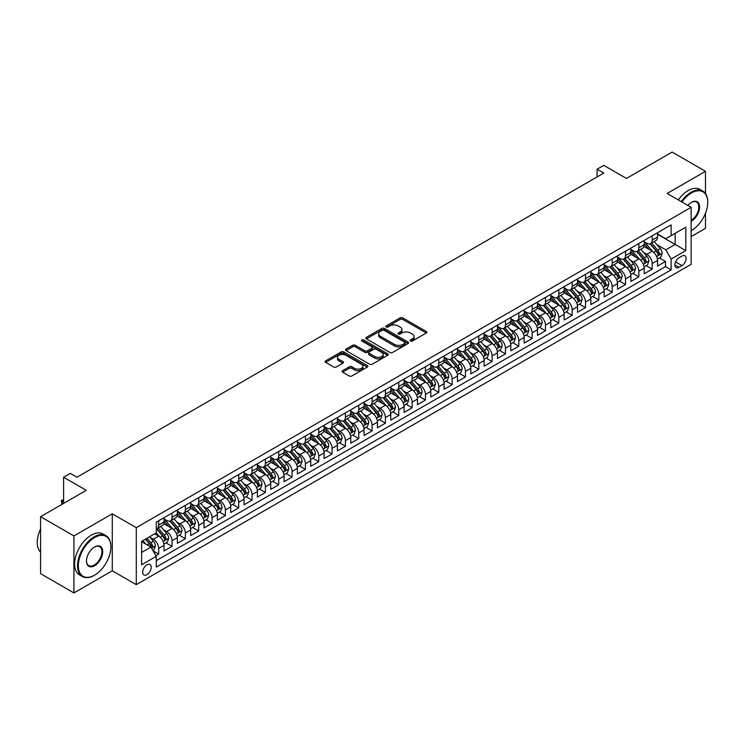 <?xml version="1.0" encoding="UTF-8"?>
<svg xmlns="http://www.w3.org/2000/svg" width="745" height="745" viewBox="0 0 745 745"><rect width="100%" height="100%" fill="white"/><g stroke="black" fill="none" stroke-linecap="round" stroke-linejoin="round"><path stroke-width="1.12" d="M410.551 341.024A1.294 0.745 0 0 0 412.385 341.024L426.298 332.996A1.853 1.071 0 0 0 426.838 332.242A1.853 1.071 0 0 0 426.298 331.488L402.728 317.882A1.853 1.071 0 0 0 400.112 317.882L386.199 325.91A1.294 0.745 0 0 0 385.817 326.44A1.294 0.745 0 0 0 386.199 326.971A1.294 0.745 0 0 0 388.033 326.971L389.831 325.928A5.923 3.418 0 0 1 398.212 325.928L400.177 327.064A5.923 3.418 0 0 1 401.909 329.476A5.923 3.418 0 0 1 400.177 331.897L398.379 332.94A1.294 0.745 0 0 0 397.998 333.471A1.294 0.745 0 0 0 398.379 333.993A1.294 0.745 0 0 0 400.205 333.993L402.011 332.959A5.923 3.418 0 0 1 410.383 332.959L412.348 334.095A5.923 3.418 0 0 1 414.09 336.507A5.923 3.418 0 0 1 412.348 338.928L410.551 339.971A1.294 0.745 0 0 0 410.169 340.493A1.294 0.745 0 0 0 410.551 341.024L410.551 339.971M146.951 574.637A6.035 3.483 120 0 0 150.9 569.32A6.035 3.483 120 0 0 149.969 564.486A6.035 3.483 120 0 0 146.951 564.784A6.035 3.483 120 0 0 143.012 570.102A6.035 3.483 120 0 0 143.934 574.944A6.035 3.483 120 0 0 146.951 574.637M342.635 370.637A1.853 1.071 0 0 0 342.095 371.392A1.853 1.071 0 0 0 342.635 372.146L349.247 375.964A1.853 1.071 0 0 0 351.863 375.964L367.313 367.043A1.853 1.071 0 0 0 367.853 366.289A1.853 1.071 0 0 0 367.313 365.534L343.752 351.929A1.853 1.071 0 0 0 341.126 351.929L325.677 360.85A1.853 1.071 0 0 0 325.137 361.604A1.853 1.071 0 0 0 325.677 362.359L333.667 366.968A1.853 1.071 0 0 0 336.284 366.968L342.896 363.15A1.853 1.071 0 0 0 343.436 362.396A1.853 1.071 0 0 0 342.896 361.642L338.938 359.36A4.954 2.859 0 0 1 337.485 357.33A4.954 2.859 0 0 1 340.54 354.695A4.954 2.859 0 0 1 345.941 355.309L361.455 364.268A4.954 2.859 0 0 1 362.908 366.289A4.954 2.859 0 0 1 359.844 368.933A4.954 2.859 0 0 1 354.452 368.309L351.863 366.819A1.853 1.071 0 0 0 349.247 366.819L342.635 370.637L342.635 372.146M705.487 193.504L705.487 171.322L672.139 152.073L626.452 178.446L603.776 165.353L597.108 169.208L603.776 173.054L76.931 477.228L70.263 473.373L63.595 477.228L63.595 503.406M73.932 535.944L73.932 592.927L112.272 570.791L112.272 513.808L73.932 535.944L40.584 516.695L86.271 490.322L63.595 477.228M112.272 513.808L136.288 527.665L691.146 207.324L691.146 264.307L136.288 584.648L136.288 527.665M705.487 171.322L667.138 193.458L691.146 207.324M389.961 352.46A1.853 1.071 0 0 0 392.578 352.46L408.027 343.538A1.853 1.071 0 0 0 408.577 342.784A1.853 1.071 0 0 0 408.027 342.029L384.467 328.424A1.853 1.071 0 0 0 381.85 328.424L366.4 337.345A1.853 1.071 0 0 0 365.851 338.1A1.853 1.071 0 0 0 366.4 338.854L389.961 352.46M362.396 341.303A1.294 0.745 0 0 1 363.718 341.489L363.718 339.953L387.67 353.782A1.853 1.071 0 0 1 388.21 354.536A1.853 1.071 0 0 1 387.67 355.291L372.221 364.212A1.853 1.071 0 0 1 369.604 364.212L346.043 350.606L352.655 346.816L352.655 345.28L346.043 349.098A1.853 1.071 0 0 0 345.494 349.852A1.853 1.071 0 0 0 346.043 350.606L346.043 349.098M352.655 346.816A1.853 1.071 0 0 1 355.272 346.816L355.272 345.28A1.853 1.071 0 0 0 352.655 345.28M355.272 345.28L364.827 350.793A1.853 1.071 0 0 0 367.443 350.793L371.829 348.26A1.853 1.071 0 0 0 372.37 347.505A1.853 1.071 0 0 0 371.829 346.751L361.884 341.005A1.294 0.745 0 0 1 361.502 340.474A1.294 0.745 0 0 1 362.303 339.785A1.294 0.745 0 0 1 363.718 339.953M73.932 592.927L40.584 573.678L40.584 516.695M691.146 236.584L705.487 228.305L705.487 213.228M155.929 555.677L158.694 554.084L153.153 550.881M150.006 537.285L153.358 539.222A7.543 4.358 60 0 1 158.694 548.46L164.03 545.377L164.03 551.002L172.03 546.383L165.958 542.872M163.351 529.583L166.694 531.52A7.543 4.358 60 0 1 172.03 540.758L177.366 537.676L177.366 543.301L185.365 538.682L179.303 535.18M176.686 521.882L180.029 523.819A7.543 4.358 60 0 1 185.365 533.057L190.701 529.974L190.701 535.599L198.71 530.98L192.638 527.479M190.022 514.18L193.374 516.117A7.543 4.358 60 0 1 198.71 525.355L204.037 522.273L204.037 527.898L212.046 523.279L205.974 519.777M203.357 506.479L206.71 508.416A7.543 4.358 60 0 1 212.046 517.654L217.382 514.581L217.382 520.196L225.381 515.577L219.309 512.076M216.702 498.778L220.045 500.714A7.543 4.358 60 0 1 225.381 509.953L230.717 506.879L230.717 512.495L238.717 507.876L232.654 504.374M230.037 491.085L233.381 493.013A7.543 4.358 60 0 1 238.717 502.251L244.053 499.178L244.053 504.793L252.061 500.174L245.99 496.673M243.373 483.384L246.725 485.312A7.543 4.358 60 0 1 252.061 494.559L257.397 491.476L257.397 497.092L265.397 492.473L259.325 488.971M256.708 475.683L260.061 477.61A7.543 4.358 60 0 1 265.397 486.857L270.733 483.775L270.733 489.4L278.732 484.771L272.661 481.27M270.053 467.981L273.396 469.909A7.543 4.358 60 0 1 278.732 479.156L284.069 476.074L284.069 481.698L292.068 477.07L286.005 473.569M283.389 460.28L286.741 462.217A7.543 4.358 60 0 1 292.068 471.455L297.404 468.372L297.404 473.997L305.413 469.378L299.341 465.867M296.724 452.578L300.077 454.515A7.543 4.358 60 0 1 305.413 463.753L310.749 460.671L310.749 466.296L318.748 461.676L312.676 458.166M310.06 444.877L313.412 446.814A7.543 4.358 60 0 1 318.748 456.052L324.084 452.969L324.084 458.594L332.084 453.975L326.021 450.464M323.404 437.175L326.748 439.112A7.543 4.358 60 0 1 332.084 448.35L337.42 445.268L337.42 450.893L345.429 446.274L339.357 442.772M336.74 429.474L340.092 431.411A7.543 4.358 60 0 1 345.429 440.649L350.755 437.566L350.755 443.191L358.764 438.572L352.692 435.071M350.076 421.772L353.428 423.709A7.543 4.358 60 0 1 358.764 432.947L364.1 429.874L364.1 435.49L372.1 430.871L366.028 427.369M363.42 414.071L366.763 416.008A7.543 4.358 60 0 1 372.1 425.246L377.436 422.173L377.436 427.788L385.435 423.169L379.373 419.668M376.756 406.379L380.099 408.307A7.543 4.358 60 0 1 385.435 417.545L390.771 414.471L390.771 420.087L398.78 415.468L392.708 411.966M390.091 398.677L393.444 400.605A7.543 4.358 60 0 1 398.78 409.852L404.107 406.77L404.107 412.385L412.115 407.766L406.044 404.265M403.427 390.976L406.779 392.904A7.543 4.358 60 0 1 412.115 402.151L417.451 399.069L417.451 404.693L425.451 400.065L419.379 396.563M416.772 383.275L420.115 385.202A7.543 4.358 60 0 1 425.451 394.45L430.787 391.367L430.787 396.992L438.786 392.364L432.724 388.862M430.107 375.573L433.45 377.51A7.543 4.358 60 0 1 438.786 386.748L444.122 383.666L444.122 389.29L452.131 384.671L446.059 381.161M443.443 367.872L446.795 369.809A7.543 4.358 60 0 1 452.131 379.047L457.467 375.964L457.467 381.589L465.467 376.97L459.395 373.459M456.778 360.17L460.131 362.107A7.543 4.358 60 0 1 465.467 371.345L470.803 368.263L470.803 373.888L478.802 369.269L472.73 365.758M470.123 352.469L473.466 354.406A7.543 4.358 60 0 1 478.802 363.644L484.138 360.561L484.138 366.186L492.138 361.567L486.075 358.066M483.458 344.767L486.811 346.704A7.543 4.358 60 0 1 492.138 355.942L497.474 352.86L497.474 358.485L505.482 353.866L499.411 350.364M496.794 337.066L500.146 339.003A7.543 4.358 60 0 1 505.482 348.241L510.819 345.159L510.819 350.783L518.818 346.164L512.746 342.663M510.129 329.365L513.482 331.301A7.543 4.358 60 0 1 518.818 340.54L524.154 337.466L524.154 343.082L532.154 338.463L526.091 334.961M523.474 321.672L526.817 323.6A7.543 4.358 60 0 1 532.154 332.838L537.49 329.765L537.49 335.38L545.489 330.761L539.427 327.26M536.81 313.971L540.162 315.899A7.543 4.358 60 0 1 545.489 325.146L550.825 322.063L550.825 327.679L558.834 323.06L552.762 319.558M550.145 306.269L553.498 308.197A7.543 4.358 60 0 1 558.834 317.445L564.17 314.362L564.17 319.978L572.169 315.358L566.098 311.857M563.49 298.568L566.833 300.496A7.543 4.358 60 0 1 572.169 309.743L577.505 306.661L577.505 312.285L585.505 307.657L579.442 304.156M576.826 290.867L580.169 292.794A7.543 4.358 60 0 1 585.505 302.042L590.841 298.959L590.841 304.584L598.85 299.965L592.778 296.454M590.161 283.165L593.514 285.102A7.543 4.358 60 0 1 598.85 294.34L604.176 291.258L604.176 296.882L612.185 292.263L606.113 288.753M603.497 275.464L606.849 277.401A7.543 4.358 60 0 1 612.185 286.639L617.521 283.556L617.521 289.181L625.521 284.562L619.449 281.051M616.841 267.762L620.185 269.699A7.543 4.358 60 0 1 625.521 278.937L630.857 275.855L630.857 281.48L638.856 276.861L632.794 273.359M630.177 260.061L633.52 261.998A7.543 4.358 60 0 1 638.856 271.236L644.192 268.153L644.192 273.778L652.201 269.159L652.201 263.534A7.543 4.358 -120 0 0 646.865 254.296L643.512 252.359M646.129 265.658L652.201 269.159M164.03 545.377A7.543 4.358 -120 0 0 158.694 536.139L154.69 533.83M177.366 537.676A7.543 4.358 -120 0 0 172.03 528.438L163.779 523.679M190.701 529.974A7.543 4.358 -120 0 0 185.365 520.736L177.124 515.978M204.037 522.273A7.543 4.358 -120 0 0 198.71 513.035L190.459 508.276M217.382 514.581A7.543 4.358 -120 0 0 212.046 505.334L203.795 500.575M230.717 506.879A7.543 4.358 -120 0 0 225.381 497.632L217.13 492.873M244.053 499.178A7.543 4.358 -120 0 0 238.717 489.931L230.475 485.172M257.397 491.476A7.543 4.358 -120 0 0 252.061 482.229L243.811 477.471M270.733 483.775A7.543 4.358 -120 0 0 265.397 474.537L257.146 469.769M284.069 476.074A7.543 4.358 -120 0 0 278.732 466.836L270.482 462.068M297.404 468.372A7.543 4.358 -120 0 0 292.068 459.134L283.826 454.366M310.749 460.671A7.543 4.358 -120 0 0 305.413 451.433L297.162 446.665M324.084 452.969A7.543 4.358 -120 0 0 318.748 443.731L310.497 438.973M337.42 445.268A7.543 4.358 -120 0 0 332.084 436.03L323.833 431.271M350.755 437.566A7.543 4.358 -120 0 0 345.429 428.328L337.178 423.57M364.1 429.874A7.543 4.358 -120 0 0 358.764 420.627L350.513 415.868M377.436 422.173A7.543 4.358 -120 0 0 372.1 412.926L363.849 408.167M390.771 414.471A7.543 4.358 -120 0 0 385.435 405.224L377.194 400.465M404.107 406.77A7.543 4.358 -120 0 0 398.78 397.523L390.529 392.764M417.451 399.069A7.543 4.358 -120 0 0 412.115 389.831L403.865 385.063M430.787 391.367A7.543 4.358 -120 0 0 425.451 382.129L417.2 377.361M444.122 383.666A7.543 4.358 -120 0 0 438.786 374.428L430.545 369.66M457.467 375.964A7.543 4.358 -120 0 0 452.131 366.726L443.88 361.958M470.803 368.263A7.543 4.358 -120 0 0 465.467 359.025L457.216 354.266M484.138 360.561A7.543 4.358 -120 0 0 478.802 351.323L470.551 346.565M497.474 352.86A7.543 4.358 -120 0 0 492.138 343.622L483.896 338.863M510.819 345.159A7.543 4.358 -120 0 0 505.482 335.921L497.232 331.162M524.154 337.466A7.543 4.358 -120 0 0 518.818 328.219L510.567 323.46M537.49 329.765A7.543 4.358 -120 0 0 532.154 320.518L523.903 315.759M550.825 322.063A7.543 4.358 -120 0 0 545.489 312.816L537.247 308.058M564.17 314.362A7.543 4.358 -120 0 0 558.834 305.124L550.583 300.356M577.505 306.661A7.543 4.358 -120 0 0 572.169 297.423L563.918 292.655M590.841 298.959A7.543 4.358 -120 0 0 585.505 289.721L577.263 284.953M604.176 291.258A7.543 4.358 -120 0 0 598.85 282.02L590.599 277.252M617.521 283.556A7.543 4.358 -120 0 0 612.185 274.318L603.934 269.56M630.857 275.855A7.543 4.358 -120 0 0 625.521 266.617L617.27 261.858M644.192 268.153A7.543 4.358 -120 0 0 638.856 258.915L630.615 254.157M681.945 256.066L679.002 257.761A5.848 3.38 120 0 0 675.184 262.911A5.848 3.38 120 0 0 676.087 267.604A5.848 3.38 120 0 0 679.002 267.306L681.945 265.62A5.848 3.38 120 0 0 685.763 260.461A5.848 3.38 120 0 0 684.869 255.777A5.848 3.38 120 0 0 681.945 256.066M141.615 552.464L150.956 547.072L156.292 556.31L156.292 567.094L671.133 269.848L671.133 259.074L665.807 249.826L656.848 244.658M156.292 556.31L141.615 564.784L141.615 541.373L156.292 532.908L156.292 522.124L671.133 224.878L671.133 235.662L685.81 227.188L685.81 250.599L671.133 259.074M164.03 518.893L166.694 520.429A7.543 4.358 60 0 0 170.465 520.802L175.801 517.719A7.543 4.358 -120 0 0 177.366 514.264L177.366 509.953M177.366 511.191L180.029 512.728A7.543 4.358 60 0 0 183.81 513.1L189.137 510.018A7.543 4.358 -120 0 0 190.701 506.572L190.701 502.251M190.701 503.49L193.374 505.026A7.543 4.358 60 0 0 197.146 505.399L202.482 502.316A7.543 4.358 -120 0 0 204.037 498.871L204.037 494.559M204.037 495.788L206.71 497.325A7.543 4.358 60 0 0 210.481 497.697L215.817 494.624A7.543 4.358 -120 0 0 217.382 491.169L217.382 486.857M217.382 488.087L220.045 489.623A7.543 4.358 60 0 0 223.817 489.996L229.153 486.923A7.543 4.358 -120 0 0 230.717 483.468L230.717 479.156M230.717 480.385L233.381 481.922A7.543 4.358 60 0 0 237.161 482.304L242.488 479.221A7.543 4.358 -120 0 0 244.053 475.766L244.053 471.455M244.053 472.684L246.725 474.22A7.543 4.358 60 0 0 250.497 474.602L255.833 471.52A7.543 4.358 -120 0 0 257.397 468.065L257.397 463.753M257.397 464.982L260.061 466.528A7.543 4.358 60 0 0 263.832 466.901L269.169 463.818A7.543 4.358 -120 0 0 270.733 460.363L270.733 456.052M270.733 457.281L273.396 458.827A7.543 4.358 60 0 0 277.168 459.199L282.504 456.117A7.543 4.358 -120 0 0 284.069 452.662L284.069 448.35M284.069 449.58L286.741 451.125A7.543 4.358 60 0 0 290.513 451.498L295.849 448.416A7.543 4.358 -120 0 0 297.404 444.961L297.404 440.649M297.404 441.878L300.077 443.424A7.543 4.358 60 0 0 303.848 443.797L309.184 440.714A7.543 4.358 -120 0 0 310.749 437.259L310.749 432.947M310.749 434.186L313.412 435.723A7.543 4.358 60 0 0 317.184 436.095L322.52 433.013A7.543 4.358 -120 0 0 324.084 429.558L324.084 425.246M324.084 426.485L326.748 428.021A7.543 4.358 60 0 0 330.519 428.394L335.855 425.311A7.543 4.358 -120 0 0 337.42 421.856L337.42 417.545M337.42 418.783L340.092 420.32A7.543 4.358 60 0 0 343.864 420.692L349.2 417.61A7.543 4.358 -120 0 0 350.755 414.164L350.755 409.843M350.755 411.082L353.428 412.618A7.543 4.358 60 0 0 357.2 412.991L362.536 409.918A7.543 4.358 -120 0 0 364.1 406.463L364.1 402.151M364.1 403.38L366.763 404.917A7.543 4.358 60 0 0 370.535 405.289L375.871 402.216A7.543 4.358 -120 0 0 377.436 398.761L377.436 394.45M377.436 395.679L380.099 397.215A7.543 4.358 60 0 0 383.871 397.597L389.207 394.515A7.543 4.358 -120 0 0 390.771 391.06L390.771 386.748M390.771 387.977L393.444 389.514A7.543 4.358 60 0 0 397.215 389.896L402.551 386.813A7.543 4.358 -120 0 0 404.107 383.358L404.107 379.047M404.107 380.276L406.779 381.822A7.543 4.358 60 0 0 410.551 382.194L415.887 379.112A7.543 4.358 -120 0 0 417.451 375.657L417.451 371.345M417.451 372.575L420.115 374.12A7.543 4.358 60 0 0 423.886 374.493L429.222 371.41A7.543 4.358 -120 0 0 430.787 367.956L430.787 363.644M430.787 364.873L433.45 366.419A7.543 4.358 60 0 0 437.231 366.791L442.558 363.709A7.543 4.358 -120 0 0 444.122 360.254L444.122 355.942M444.122 357.172L446.795 358.717A7.543 4.358 60 0 0 450.567 359.09L455.903 356.008A7.543 4.358 -120 0 0 457.467 352.553L457.467 348.241M457.467 349.479L460.131 351.016A7.543 4.358 60 0 0 463.902 351.389L469.238 348.306A7.543 4.358 -120 0 0 470.803 344.851L470.803 340.54M470.803 341.778L473.466 343.315A7.543 4.358 60 0 0 477.238 343.687L482.574 340.605A7.543 4.358 -120 0 0 484.138 337.15L484.138 332.838M484.138 334.077L486.811 335.613A7.543 4.358 60 0 0 490.582 335.986L495.919 332.903A7.543 4.358 -120 0 0 497.474 329.458L497.474 325.137M497.474 326.375L500.146 327.912A7.543 4.358 60 0 0 503.918 328.284L509.254 325.211A7.543 4.358 -120 0 0 510.819 321.756L510.819 317.445M510.819 318.674L513.482 320.21A7.543 4.358 60 0 0 517.254 320.583L522.59 317.51A7.543 4.358 -120 0 0 524.154 314.055L524.154 309.743M524.154 310.972L526.817 312.509A7.543 4.358 60 0 0 530.589 312.881L535.925 309.808A7.543 4.358 -120 0 0 537.49 306.353L537.49 302.042M537.49 303.271L540.162 304.807A7.543 4.358 60 0 0 543.934 305.189L549.27 302.107A7.543 4.358 -120 0 0 550.825 298.652L550.825 294.34M550.825 295.569L553.498 297.115A7.543 4.358 60 0 0 557.269 297.488L562.605 294.405A7.543 4.358 -120 0 0 564.17 290.95L564.17 286.639M564.17 287.868L566.833 289.414A7.543 4.358 60 0 0 570.605 289.786L575.941 286.704A7.543 4.358 -120 0 0 577.505 283.249L577.505 278.937M577.505 280.167L580.169 281.712A7.543 4.358 60 0 0 583.94 282.085L589.276 279.003A7.543 4.358 -120 0 0 590.841 275.548L590.841 271.236M590.841 272.465L593.514 274.011A7.543 4.358 60 0 0 597.285 274.383L602.621 271.301A7.543 4.358 -120 0 0 604.176 267.846L604.176 263.534M604.176 264.773L606.849 266.31A7.543 4.358 60 0 0 610.621 266.682L615.957 263.6A7.543 4.358 -120 0 0 617.521 260.145L617.521 255.833M617.521 257.072L620.185 258.608A7.543 4.358 60 0 0 623.956 258.981L629.292 255.898A7.543 4.358 -120 0 0 630.857 252.443L630.857 248.132M630.857 249.37L633.52 250.907A7.543 4.358 60 0 0 637.301 251.279L642.628 248.197A7.543 4.358 -120 0 0 644.192 244.751L644.192 240.43M156.292 560.622L665.536 266.617L665.536 261.458L657.537 266.077L657.537 260.452A7.543 4.358 -120 0 0 652.201 251.214L643.95 246.455M644.192 241.669L646.865 243.205A7.543 4.358 -120 0 0 650.636 243.578A7.543 4.358 -120 0 0 652.201 240.123L652.201 235.811M650.636 243.578L655.972 240.505A7.543 4.358 -120 0 0 657.537 237.05L657.537 232.738M158.694 520.736L158.694 525.048A7.543 4.358 60 0 1 157.13 528.503A7.543 4.358 60 0 1 156.292 528.81M157.13 528.503L162.466 525.421A7.543 4.358 -120 0 0 164.03 521.966L164.03 517.654M172.03 513.035L172.03 517.347A7.543 4.358 60 0 1 170.465 520.802M185.365 505.334L185.365 509.645A7.543 4.358 60 0 1 183.81 513.1M198.71 497.632L198.71 501.944A7.543 4.358 60 0 1 197.146 505.399M212.046 489.931L212.046 494.242A7.543 4.358 60 0 1 210.481 497.697M225.381 482.229L225.381 486.55A7.543 4.358 60 0 1 223.817 489.996M238.717 474.537L238.717 478.849A7.543 4.358 60 0 1 237.161 482.304M252.061 466.836L252.061 471.147A7.543 4.358 60 0 1 250.497 474.602M265.397 459.134L265.397 463.446A7.543 4.358 60 0 1 263.832 466.901M278.732 451.433L278.732 455.744A7.543 4.358 60 0 1 277.168 459.199M292.068 443.731L292.068 448.043A7.543 4.358 60 0 1 290.513 451.498M305.413 436.03L305.413 440.342A7.543 4.358 60 0 1 303.848 443.797M318.748 428.328L318.748 432.64A7.543 4.358 60 0 1 317.184 436.095M332.084 420.627L332.084 424.939A7.543 4.358 60 0 1 330.519 428.394M345.429 412.926L345.429 417.237A7.543 4.358 60 0 1 343.864 420.692M358.764 405.224L358.764 409.536A7.543 4.358 60 0 1 357.2 412.991M372.1 397.523L372.1 401.844A7.543 4.358 60 0 1 370.535 405.289M385.435 389.831L385.435 394.142A7.543 4.358 60 0 1 383.871 397.597M398.78 382.129L398.78 386.441A7.543 4.358 60 0 1 397.215 389.896M412.115 374.428L412.115 378.739A7.543 4.358 60 0 1 410.551 382.194M425.451 366.726L425.451 371.038A7.543 4.358 60 0 1 423.886 374.493M438.786 359.025L438.786 363.337A7.543 4.358 60 0 1 437.231 366.791M452.131 351.323L452.131 355.635A7.543 4.358 60 0 1 450.567 359.09M465.467 343.622L465.467 347.934A7.543 4.358 60 0 1 463.902 351.389M478.802 335.921L478.802 340.232A7.543 4.358 60 0 1 477.238 343.687M492.138 328.219L492.138 332.531A7.543 4.358 60 0 1 490.582 335.986M505.482 320.518L505.482 324.829A7.543 4.358 60 0 1 503.918 328.284M518.818 312.816L518.818 317.128A7.543 4.358 60 0 1 517.254 320.583M532.154 305.115L532.154 309.436A7.543 4.358 60 0 1 530.589 312.881M545.489 297.423L545.489 301.734A7.543 4.358 60 0 1 543.934 305.189M558.834 289.721L558.834 294.033A7.543 4.358 60 0 1 557.269 297.488M572.169 282.02L572.169 286.331A7.543 4.358 60 0 1 570.605 289.786M585.505 274.318L585.505 278.63A7.543 4.358 60 0 1 583.94 282.085M598.85 266.617L598.85 270.929A7.543 4.358 60 0 1 597.285 274.383M612.185 258.915L612.185 263.227A7.543 4.358 60 0 1 610.621 266.682M625.521 251.214L625.521 255.526A7.543 4.358 60 0 1 623.956 258.981M638.856 243.513L638.856 247.824A7.543 4.358 60 0 1 637.301 251.279M638.856 271.236L638.856 276.861M625.521 278.937L625.521 284.562M612.185 286.639L612.185 292.263M598.85 294.34L598.85 299.965M585.505 302.042L585.505 307.657M572.169 309.743L572.169 315.358M558.834 317.445L558.834 323.06M545.489 325.146L545.489 330.761M532.154 332.838L532.154 338.463M518.818 340.54L518.818 346.164M505.482 348.241L505.482 353.866M492.138 355.942L492.138 361.567M478.802 363.644L478.802 369.269M465.467 371.345L465.467 376.97M452.131 379.047L452.131 384.671M438.786 386.748L438.786 392.364M425.451 394.45L425.451 400.065M412.115 402.151L412.115 407.766M398.78 409.852L398.78 415.468M385.435 417.545L385.435 423.169M372.1 425.246L372.1 430.871M358.764 432.947L358.764 438.572M345.429 440.649L345.429 446.274M332.084 448.35L332.084 453.975M318.748 456.052L318.748 461.676M305.413 463.753L305.413 469.378M292.068 471.455L292.068 477.07M278.732 479.156L278.732 484.771M265.397 486.857L265.397 492.473M252.061 494.559L252.061 500.174M238.717 502.251L238.717 507.876M225.381 509.953L225.381 515.577M212.046 517.654L212.046 523.279M198.71 525.355L198.71 530.98M185.365 533.057L185.365 538.682M172.03 540.758L172.03 546.383M158.694 548.46L158.694 554.084M150.956 547.072L141.615 541.68M665.807 249.826L675.138 244.435L675.138 233.353L685.81 227.188M657.537 234.275L685.81 250.599M657.537 233.967L665.807 238.745L671.133 235.662M112.272 570.791L136.288 584.648M597.108 169.208L597.108 176.9M659.465 257.956L665.536 261.458M665.536 266.617L671.133 269.848M411.072 341.21L412.348 340.465A5.923 3.418 0 0 0 414.09 338.053L414.09 336.507M401.909 329.476L401.909 331.022A5.923 3.418 0 0 1 400.177 333.443L398.892 334.179M426.298 331.488L426.298 332.996L402.728 319.419A1.853 1.071 0 0 0 400.112 319.419L386.72 327.148M408.027 342.029L408.027 343.538L384.467 329.961A1.853 1.071 0 0 0 381.85 329.961L366.419 338.863M404.758 343.315A1.294 0.745 0 0 0 405.14 342.784A1.294 0.745 0 0 0 404.758 342.253L384.075 330.314A1.294 0.745 0 0 0 382.241 330.314L380.341 331.404A5.923 3.418 0 0 0 378.609 333.825A5.923 3.418 0 0 0 380.341 336.246L394.478 344.413A5.923 3.418 0 0 0 402.859 344.413L404.758 343.315L404.758 344.851A1.294 0.745 0 0 0 405.14 344.32L405.14 342.784M378.609 333.825L378.609 335.371A5.923 3.418 0 0 0 380.341 337.783L380.341 336.246M404.758 344.851L402.859 345.95A5.923 3.418 0 0 1 394.478 345.95L380.341 337.783M355.272 346.816L364.827 352.338A1.853 1.071 0 0 0 367.443 352.338L371.829 349.805A1.853 1.071 0 0 0 372.37 349.051L372.37 347.505M363.718 341.489L387.651 355.309M374.744 356.52A4.954 2.859 0 0 0 380.146 357.144A4.954 2.859 0 0 0 383.2 354.499A4.954 2.859 0 0 0 381.747 352.478L376.281 349.321A1.853 1.071 0 0 0 373.664 349.321L369.278 351.854A1.853 1.071 0 0 0 368.738 352.608A1.853 1.071 0 0 0 369.278 353.363L374.744 356.52L374.744 358.066A4.954 2.859 0 0 0 380.146 358.68A4.954 2.859 0 0 0 383.2 356.036L383.2 354.499M368.738 352.608L368.738 354.154A1.853 1.071 0 0 0 369.278 354.909L369.278 353.363M374.744 358.066L369.278 354.909M362.908 366.289L362.908 367.834A4.954 2.859 0 0 1 359.844 370.47A4.954 2.859 0 0 1 354.452 369.855L351.863 368.356A1.853 1.071 0 0 0 349.247 368.356L342.663 372.165M337.485 357.33L337.485 358.876A4.954 2.859 0 0 0 338.938 360.897L338.938 359.36M342.877 363.169L338.938 360.897M367.285 367.062L343.752 353.475A1.853 1.071 0 0 0 341.126 353.475L325.705 362.377M657.416 259.139L660.871 257.146L662.203 253.291A5.001 2.887 -120 0 0 660.256 248.597L654.157 241.548M652.937 251.708L645.71 243.336A14.434 8.335 -120 0 0 644.192 241.753M648.979 249.351L644.928 244.677A11.976 6.919 -120 0 0 644.192 243.866M649.957 243.848L656.121 250.99A5.001 2.887 60 0 1 657.9 254.436C658.654 255.433 659.185 255.125 659.502 253.505A5.001 2.887 -120 0 0 657.723 250.069L651.624 243.01M650.32 243.736L656.941 251.4A2.542 1.471 60 0 1 657.584 252.397L659.502 253.505M657.9 254.436L658.263 255.023M691.146 230.736L691.146 230.736A23.011 13.289 120 0 0 691.481 230.54L691.481 230.54A23.011 13.289 120 0 0 707.75 202.351A23.011 13.289 120 0 0 691.481 192.964A23.011 13.289 120 0 0 681.954 202.016M681.265 201.616A23.579 13.615 -60 0 1 691.081 192.266A23.579 13.615 -60 0 1 702.87 191.102A23.579 13.615 -60 0 1 707.75 201.895A23.579 13.615 -60 0 1 707.75 202.128M687.859 205.424A11.51 6.64 -60 0 1 691.481 202.351A11.51 6.64 -60 0 1 699.611 207.054A11.51 6.64 -60 0 1 691.481 221.144A11.51 6.64 -60 0 1 691.146 221.33M678.332 199.921A23.579 13.615 -60 0 1 688.147 190.571A23.579 13.615 -60 0 1 699.937 189.407L702.87 191.102M691.146 220.408A10.942 6.314 120 0 0 698.242 210.77A10.942 6.314 120 0 0 696.547 202.044A10.942 6.314 120 0 0 691.276 202.472M94.205 575.373L94.606 575.14A23.011 13.289 120 0 0 110.875 546.96A23.011 13.289 120 0 0 94.606 537.564A23.011 13.289 120 0 0 78.327 565.744A23.011 13.289 120 0 0 94.606 575.14L94.205 575.373A23.579 13.615 -60 0 1 82.416 576.537A23.579 13.615 -60 0 1 78.802 557.651A23.579 13.615 -60 0 1 94.205 536.866A23.579 13.615 -60 0 1 105.995 535.702A23.579 13.615 -60 0 1 110.875 546.495A23.579 13.615 -60 0 1 110.875 546.728M94.606 565.744A11.51 6.64 -60 0 1 86.467 561.05A11.51 6.64 -60 0 1 94.606 546.96L94.606 546.96A11.51 6.64 -60 0 1 102.736 551.654A11.51 6.64 -60 0 1 94.606 565.744M86.467 560.817A10.942 6.314 120 0 0 88.73 565.595A10.942 6.314 120 0 0 94.205 565.055A10.942 6.314 120 0 0 101.348 555.416A10.942 6.314 120 0 0 99.672 546.644A10.942 6.314 120 0 0 94.401 547.081M82.416 576.537L79.482 574.842A23.579 13.615 -60 0 1 75.869 555.956A23.579 13.615 -60 0 1 91.272 535.171A23.579 13.615 -60 0 1 103.061 534.007L105.995 535.702M40.584 552.12A23.579 13.615 -60 0 1 40.584 529.015M644.08 266.831L647.526 264.847L648.858 260.992A5.001 2.887 -120 0 0 646.911 256.299L640.821 249.249M639.601 259.4L632.375 251.037A14.434 8.335 -120 0 0 630.857 249.454M635.634 257.053L631.592 252.378A11.976 6.919 -120 0 0 630.857 251.568M636.621 251.549L642.777 258.692A5.001 2.887 60 0 1 644.565 262.128C645.319 263.134 645.85 262.827 646.166 261.206A5.001 2.887 -120 0 0 644.378 257.761L638.288 250.711M636.975 251.438L643.606 259.102A2.542 1.471 60 0 1 644.248 260.098L646.166 261.206M644.565 262.128L644.928 262.724M630.745 274.533L634.191 272.549L635.522 268.694A5.001 2.887 -120 0 0 633.576 264L627.486 256.951M626.266 267.101L619.039 258.738A14.434 8.335 -120 0 0 617.521 257.146M622.298 264.754L618.257 260.079A11.976 6.919 -120 0 0 617.521 259.269M623.276 259.251L629.441 266.393A5.001 2.887 60 0 1 631.229 269.83C631.974 270.835 632.514 270.528 632.822 268.908A5.001 2.887 -120 0 0 631.043 265.462L624.953 258.413M623.639 259.139L630.261 266.803A2.542 1.471 60 0 1 630.903 267.8L632.822 268.908M631.229 269.83L631.592 270.426M617.409 282.234L620.855 280.25L622.187 276.395A5.001 2.887 -120 0 0 620.24 271.702L614.15 264.643M612.921 274.803L605.694 266.44A14.434 8.335 -120 0 0 604.176 264.847M608.963 272.456L604.921 267.781A11.976 6.919 -120 0 0 604.176 266.971M609.941 266.952L616.106 274.086A5.001 2.887 60 0 1 617.884 277.531C618.639 278.537 619.169 278.23 619.486 276.609A5.001 2.887 -120 0 0 617.707 273.164L611.608 266.114M610.304 266.84L616.925 274.505A2.542 1.471 60 0 1 617.568 275.501L619.486 276.609M617.884 277.531L618.248 278.127M604.065 289.935L607.52 287.952L608.851 284.096A5.001 2.887 -120 0 0 606.905 279.403L600.805 272.344M599.585 282.504L592.359 274.141A14.434 8.335 -120 0 0 590.841 272.549M595.628 280.157L591.577 275.473A11.976 6.919 -120 0 0 590.841 274.672M596.605 274.654L602.77 281.787A5.001 2.887 60 0 1 604.549 285.233C605.303 286.238 605.834 285.931 606.151 284.311A5.001 2.887 -120 0 0 604.372 280.865L598.272 273.815M596.968 274.542L603.59 282.206A2.542 1.471 60 0 1 604.232 283.202L606.151 284.311M604.549 285.233L604.912 285.829M590.729 297.637L594.175 295.644L595.506 291.798A5.001 2.887 -120 0 0 593.56 287.104L587.47 280.046M586.25 290.205L579.023 281.843A14.434 8.335 -120 0 0 577.505 280.25M582.283 287.859L578.241 283.174A11.976 6.919 -120 0 0 577.505 282.374M583.261 282.355L589.425 289.488A5.001 2.887 60 0 1 591.213 292.934C591.958 293.94 592.499 293.632 592.815 292.012A5.001 2.887 -120 0 0 591.027 288.566L584.937 281.508M583.624 282.234L590.254 289.907A2.542 1.471 60 0 1 590.897 290.904L592.815 292.012M591.213 292.934L591.577 293.53M577.394 305.338L580.839 303.345L582.171 299.499A5.001 2.887 -120 0 0 580.225 294.806L574.134 287.747M572.914 297.907L565.688 289.535A14.434 8.335 -120 0 0 564.17 287.952M568.947 295.56L564.906 290.876A11.976 6.919 -120 0 0 564.17 290.075M569.925 290.056L576.09 297.19A5.001 2.887 60 0 1 577.878 300.635C578.623 301.641 579.154 301.334 579.47 299.714A5.001 2.887 -120 0 0 577.692 296.268L571.601 289.209M570.288 289.935L576.909 297.609A2.542 1.471 60 0 1 577.552 298.605L579.47 299.714M577.878 300.635L578.241 301.231M564.058 313.04L567.504 311.047L568.835 307.201A5.001 2.887 -120 0 0 566.889 302.507L560.789 295.448M559.57 305.608L552.343 297.236A14.434 8.335 -120 0 0 550.825 295.653M555.612 303.262L551.57 298.577A11.976 6.919 -120 0 0 550.825 297.776M556.589 297.758L562.754 304.891A5.001 2.887 60 0 1 564.533 308.337C565.287 309.343 565.818 309.035 566.135 307.415A5.001 2.887 -120 0 0 564.356 303.969L558.256 296.91M556.953 297.637L563.574 305.31A2.542 1.471 60 0 1 564.216 306.307L566.135 307.415M564.533 308.337L564.896 308.933M550.713 320.741L554.159 318.748L555.5 314.902A5.001 2.887 -120 0 0 553.554 310.209L547.454 303.15M546.234 313.31L539.007 304.938A14.434 8.335 -120 0 0 537.49 303.355M542.267 310.963L538.225 306.279A11.976 6.919 -120 0 0 537.49 305.478M543.254 305.459L549.419 312.593A5.001 2.887 60 0 1 551.198 316.038C551.952 317.044 552.483 316.737 552.799 315.116A5.001 2.887 -120 0 0 551.011 311.671L544.921 304.612M543.617 305.338L550.238 313.012A2.542 1.471 60 0 1 550.881 314.008L552.799 315.116M551.198 316.038L551.561 316.625M537.378 328.443L540.823 326.45L542.155 322.604A5.001 2.887 -120 0 0 540.209 317.91L534.118 310.851M532.899 321.011L525.672 312.639A14.434 8.335 -120 0 0 524.154 311.056M528.931 318.664L524.89 313.98A11.976 6.919 -120 0 0 524.154 313.179M529.909 313.161L536.074 320.294A5.001 2.887 60 0 1 537.862 323.74C538.607 324.746 539.147 324.438 539.464 322.808A5.001 2.887 -120 0 0 537.676 319.372L531.585 312.313M530.272 313.04L536.903 320.713A2.542 1.471 60 0 1 537.536 321.7L539.464 322.808M537.862 323.74L538.225 324.326M524.042 336.144L527.488 334.151L528.82 330.305A5.001 2.887 -120 0 0 526.873 325.612L520.783 318.553M519.563 328.713L512.327 320.341A14.434 8.335 -120 0 0 510.819 318.758M515.596 326.357L511.554 321.682A11.976 6.919 -120 0 0 510.819 320.881M516.574 320.862L522.739 327.996A5.001 2.887 60 0 1 524.517 331.441C525.272 332.447 525.802 332.13 526.119 330.51A5.001 2.887 -120 0 0 524.34 327.074L518.25 320.015M516.937 320.741L523.558 328.405A2.542 1.471 60 0 1 524.201 329.402L526.119 330.51M524.517 331.441L524.88 332.028M510.707 343.845L514.152 341.853L515.484 337.997A5.001 2.887 -120 0 0 513.538 333.304L507.438 326.254M506.218 336.414L498.992 328.042A14.434 8.335 -120 0 0 497.474 326.459M502.26 334.058L498.219 329.383A11.976 6.919 -120 0 0 497.474 328.573M503.238 328.554L509.403 335.697A5.001 2.887 60 0 1 511.182 339.143C511.936 340.139 512.467 339.832 512.784 338.211A5.001 2.887 -120 0 0 511.005 334.775L504.905 327.716M503.601 328.443L510.223 336.107A2.542 1.471 60 0 1 510.865 337.103L512.784 338.211M511.182 339.143L511.545 339.729M497.362 351.547L500.808 349.554L502.149 345.699A5.001 2.887 -120 0 0 500.202 341.005L494.103 333.956M492.883 344.106L485.656 335.744A14.434 8.335 -120 0 0 484.138 334.16M488.916 341.759L484.874 337.085A11.976 6.919 -120 0 0 484.138 336.274M489.903 336.256L496.068 343.398A5.001 2.887 60 0 1 497.846 346.835C498.601 347.84 499.131 347.533 499.448 345.913A5.001 2.887 -120 0 0 497.66 342.467L491.57 335.418M490.266 336.144L496.887 343.808A2.542 1.471 60 0 1 497.53 344.805L499.448 345.913M497.846 346.835L498.209 347.431M484.026 359.239L487.472 357.255L488.804 353.4A5.001 2.887 -120 0 0 486.857 348.707L480.767 341.657M479.547 351.808L472.321 343.445A14.434 8.335 -120 0 0 470.803 341.853M475.58 349.461L471.538 344.786A11.976 6.919 -120 0 0 470.803 343.976M476.558 343.957L482.723 351.1A5.001 2.887 60 0 1 484.511 354.536C485.256 355.542 485.796 355.235 486.113 353.614A5.001 2.887 -120 0 0 484.325 350.169L478.234 343.119M476.921 343.845L483.552 351.51A2.542 1.471 60 0 1 484.185 352.506L486.113 353.614M484.511 354.536L484.874 355.132M470.691 366.94L474.137 364.957L475.468 361.101A5.001 2.887 -120 0 0 473.522 356.408L467.432 349.358M466.202 359.509L458.976 351.146A14.434 8.335 -120 0 0 457.467 349.554M462.245 357.162L458.203 352.487A11.976 6.919 -120 0 0 457.467 351.677M463.222 351.659L469.387 358.801A5.001 2.887 60 0 1 471.166 362.238C471.92 363.243 472.451 362.936 472.768 361.316A5.001 2.887 -120 0 0 470.989 357.87L464.889 350.821M463.586 351.547L470.207 359.211A2.542 1.471 60 0 1 470.849 360.208L472.768 361.316M471.166 362.238L471.529 362.834M457.346 374.642L460.801 372.658L462.133 368.803A5.001 2.887 -120 0 0 460.187 364.109L454.087 357.051M452.867 367.211L445.64 358.848A14.434 8.335 -120 0 0 444.122 357.255M448.909 364.864L444.867 360.18A11.976 6.919 -120 0 0 444.122 359.379M449.887 359.36L456.052 366.493A5.001 2.887 60 0 1 457.83 369.939C458.585 370.945 459.116 370.637 459.432 369.017A5.001 2.887 -120 0 0 457.654 365.572L451.554 358.522M450.25 359.248L456.871 366.913A2.542 1.471 60 0 1 457.514 367.909L459.432 369.017M457.83 369.939L458.194 370.535M444.011 382.343L447.456 380.35L448.788 376.504A5.001 2.887 -120 0 0 446.842 371.811L440.751 364.752M439.531 374.912L432.305 366.549A14.434 8.335 -120 0 0 430.787 364.957M435.564 372.565L431.523 367.881A11.976 6.919 -120 0 0 430.787 367.08M436.551 367.062L442.707 374.195A5.001 2.887 60 0 1 444.495 377.64C445.249 378.646 445.78 378.339 446.097 376.719A5.001 2.887 -120 0 0 444.309 373.273L438.218 366.214M436.905 366.94L443.536 374.614A2.542 1.471 60 0 1 444.178 375.61L446.097 376.719M444.495 377.64L444.858 378.237M430.675 390.045L434.121 388.052L435.453 384.206A5.001 2.887 -120 0 0 433.506 379.512L427.416 372.453M426.196 382.613L418.969 374.241A14.434 8.335 -120 0 0 417.451 372.658M422.229 380.267L418.187 375.582A11.976 6.919 -120 0 0 417.451 374.782M423.207 374.763L429.371 381.896A5.001 2.887 60 0 1 431.159 385.342C431.904 386.348 432.445 386.04 432.752 384.42A5.001 2.887 -120 0 0 430.973 380.974L424.883 373.916M423.57 374.642L430.191 382.315A2.542 1.471 60 0 1 430.834 383.312L432.752 384.42M431.159 385.342L431.523 385.938M417.34 397.746L420.785 395.753L422.117 391.907A5.001 2.887 -120 0 0 420.171 387.214L414.08 380.155M412.851 390.315L405.625 381.943A14.434 8.335 -120 0 0 404.107 380.36M408.893 387.968L404.852 383.284A11.976 6.919 -120 0 0 404.107 382.483M409.871 382.464L416.036 389.598A5.001 2.887 60 0 1 417.815 393.043C418.569 394.049 419.1 393.742 419.416 392.121A5.001 2.887 -120 0 0 417.638 388.676L411.538 381.617M410.234 382.343L416.855 390.017A2.542 1.471 60 0 1 417.498 391.013L419.416 392.121M417.815 393.043L418.178 393.639M403.995 405.448L407.45 403.455L408.781 399.609A5.001 2.887 -120 0 0 406.835 394.915L400.736 387.856M399.516 398.016L392.289 389.644A14.434 8.335 -120 0 0 390.771 388.061M395.558 395.67L391.507 390.985A11.976 6.919 -120 0 0 390.771 390.184M396.536 390.166L402.7 397.299A5.001 2.887 60 0 1 404.479 400.745C405.233 401.751 405.764 401.443 406.081 399.823A5.001 2.887 -120 0 0 404.302 396.377L398.203 389.318M396.899 390.045L403.52 397.718A2.542 1.471 60 0 1 404.163 398.715L406.081 399.823M404.479 400.745L404.842 401.332M390.659 413.149L394.105 411.156L395.437 407.31A5.001 2.887 -120 0 0 393.49 402.617L387.4 395.558M386.18 405.718L378.954 397.346A14.434 8.335 -120 0 0 377.436 395.763M382.213 403.371L378.171 398.687A11.976 6.919 -120 0 0 377.436 397.886M383.2 397.867L389.356 405.001A5.001 2.887 60 0 1 391.144 408.446C391.889 409.452 392.429 409.145 392.745 407.524A5.001 2.887 -120 0 0 390.957 404.079L384.867 397.02M383.554 397.746L390.184 405.42A2.542 1.471 60 0 1 390.827 406.416L392.745 407.524M391.144 408.446L391.507 409.033M377.324 420.851L380.769 418.858L382.101 415.012A5.001 2.887 -120 0 0 380.155 410.318L374.065 403.259M372.845 413.419L365.618 405.047A14.434 8.335 -120 0 0 364.1 403.464M368.877 411.072L364.836 406.388A11.976 6.919 -120 0 0 364.1 405.587M369.855 405.569L376.02 412.702A5.001 2.887 60 0 1 377.808 416.148C378.553 417.153 379.084 416.846 379.401 415.216A5.001 2.887 -120 0 0 377.622 411.78L371.531 404.721M370.218 405.448L376.84 413.112A2.542 1.471 60 0 1 377.482 414.108L379.401 415.216M377.808 416.148L378.171 416.734M363.988 428.552L367.434 426.559L368.766 422.704A5.001 2.887 -120 0 0 366.819 418.01L360.72 410.961M359.5 421.121L352.273 412.749A14.434 8.335 -120 0 0 350.755 411.166M355.542 418.764L351.5 414.09A11.976 6.919 -120 0 0 350.755 413.279M356.52 413.261L362.685 420.404A5.001 2.887 60 0 1 364.463 423.849C365.218 424.846 365.748 424.538 366.065 422.918A5.001 2.887 -120 0 0 364.286 419.482L358.187 412.423M356.883 413.149L363.504 420.813A2.542 1.471 60 0 1 364.147 421.81L366.065 422.918M364.463 423.849L364.827 424.436M350.644 436.253L354.089 434.26L355.43 430.405A5.001 2.887 -120 0 0 353.484 425.712L347.384 418.662M346.164 428.813L338.938 420.45A14.434 8.335 -120 0 0 337.42 418.867M342.197 426.466L338.156 421.791A11.976 6.919 -120 0 0 337.42 420.981M343.184 420.962L349.349 428.105A5.001 2.887 60 0 1 351.128 431.541C351.882 432.547 352.413 432.24 352.73 430.619A5.001 2.887 -120 0 0 350.942 427.174L344.851 420.124M343.547 420.851L350.169 428.515A2.542 1.471 60 0 1 350.811 429.511L352.73 430.619M351.128 431.541L351.491 432.137M337.308 443.946L340.754 441.962L342.085 438.107A5.001 2.887 -120 0 0 340.139 433.413L334.049 426.363M332.829 436.514L325.602 428.151A14.434 8.335 -120 0 0 324.084 426.568M328.862 434.167L324.82 429.493A11.976 6.919 -120 0 0 324.084 428.682M329.839 428.664L336.004 435.806A5.001 2.887 60 0 1 337.792 439.243C338.537 440.248 339.077 439.941 339.394 438.321A5.001 2.887 -120 0 0 337.606 434.875L331.516 427.826M330.203 428.552L336.833 436.216A2.542 1.471 60 0 1 337.476 437.213L339.394 438.321M337.792 439.243L338.156 439.839M323.973 451.647L327.418 449.663L328.75 445.808A5.001 2.887 -120 0 0 326.804 441.115L320.713 434.065M319.493 444.216L312.257 435.853A14.434 8.335 -120 0 0 310.749 434.26M315.526 441.869L311.485 437.194A11.976 6.919 -120 0 0 310.749 436.384M316.504 436.365L322.669 443.508A5.001 2.887 60 0 1 324.447 446.944C325.202 447.95 325.733 447.643 326.049 446.022A5.001 2.887 -120 0 0 324.271 442.577L318.18 435.527M316.867 436.253L323.488 443.918A2.542 1.471 60 0 1 324.131 444.914L326.049 446.022M324.447 446.944L324.82 447.54M310.637 459.348L314.083 457.365L315.414 453.509A5.001 2.887 -120 0 0 313.468 448.816L307.368 441.757M306.148 451.917L298.922 443.554A14.434 8.335 -120 0 0 297.404 441.962M302.191 449.57L298.149 444.886A11.976 6.919 -120 0 0 297.404 444.085M303.168 444.067L309.333 451.2A5.001 2.887 60 0 1 311.112 454.646C311.866 455.651 312.397 455.344 312.714 453.724A5.001 2.887 -120 0 0 310.935 450.278L304.835 443.228M303.532 443.955L310.153 451.619A2.542 1.471 60 0 1 310.795 452.615L312.714 453.724M311.112 454.646L311.475 455.242M297.292 467.05L300.738 465.057L302.079 461.211A5.001 2.887 -120 0 0 300.133 456.517L294.033 449.459M292.813 459.618L285.586 451.256A14.434 8.335 -120 0 0 284.069 449.663M288.846 457.272L284.804 452.588A11.976 6.919 -120 0 0 284.069 451.787M289.833 451.768L295.998 458.901A5.001 2.887 60 0 1 297.776 462.347C298.531 463.353 299.062 463.045 299.378 461.425A5.001 2.887 -120 0 0 297.59 457.979L291.5 450.921M290.196 451.647L296.817 459.32A2.542 1.471 60 0 1 297.46 460.317L299.378 461.425M297.776 462.347L298.14 462.943M283.957 474.751L287.402 472.758L288.734 468.912A5.001 2.887 -120 0 0 286.788 464.219L280.697 457.16M279.477 467.32L272.251 458.948A14.434 8.335 -120 0 0 270.733 457.365M275.51 464.973L271.469 460.289A11.976 6.919 -120 0 0 270.733 459.488M276.488 459.469L282.653 466.603A5.001 2.887 60 0 1 284.441 470.048C285.186 471.054 285.726 470.747 286.043 469.127A5.001 2.887 -120 0 0 284.255 465.681L278.164 458.622M276.851 459.348L283.482 467.022A2.542 1.471 60 0 1 284.115 468.018L286.043 469.127M284.441 470.048L284.804 470.644M270.621 482.453L274.067 480.46L275.399 476.614A5.001 2.887 -120 0 0 273.452 471.92L267.362 464.861M266.142 475.021L258.906 466.649A14.434 8.335 -120 0 0 257.397 465.066M262.175 472.675L258.133 467.99A11.976 6.919 -120 0 0 257.397 467.19M263.153 467.171L269.317 474.304A5.001 2.887 60 0 1 271.096 477.75C271.851 478.756 272.381 478.448 272.698 476.828A5.001 2.887 -120 0 0 270.919 473.382L264.82 466.323M263.516 467.05L270.137 474.723A2.542 1.471 60 0 1 270.78 475.72L272.698 476.828M271.096 477.75L271.459 478.346M257.286 490.154L260.731 488.161L262.063 484.315A5.001 2.887 -120 0 0 260.117 479.622L254.017 472.563M252.797 482.723L245.571 474.351A14.434 8.335 -120 0 0 244.053 472.768M248.839 480.376L244.798 475.692A11.976 6.919 -120 0 0 244.053 474.891M249.817 474.872L255.982 482.006A5.001 2.887 60 0 1 257.761 485.451C258.515 486.457 259.046 486.15 259.362 484.529A5.001 2.887 -120 0 0 257.584 481.084L251.484 474.025M250.18 474.751L256.801 482.425A2.542 1.471 60 0 1 257.444 483.421L259.362 484.529M257.761 485.451L258.124 486.038M243.941 497.856L247.387 495.863L248.728 492.017A5.001 2.887 -120 0 0 246.772 487.323L240.682 480.264M239.462 490.424L232.235 482.052A14.434 8.335 -120 0 0 230.717 480.469M235.494 488.077L231.453 483.393A11.976 6.919 -120 0 0 230.717 482.592M236.482 482.574L242.637 489.707A5.001 2.887 60 0 1 244.425 493.153C245.179 494.159 245.71 493.851 246.027 492.231A5.001 2.887 -120 0 0 244.239 488.785L238.149 481.726M236.845 482.453L243.466 490.126A2.542 1.471 60 0 1 244.109 491.123L246.027 492.231M244.425 493.153L244.788 493.739M230.605 505.557L234.051 503.564L235.383 499.718A5.001 2.887 -120 0 0 233.436 495.025L227.346 487.966M226.126 498.126L218.9 489.754A14.434 8.335 -120 0 0 217.382 488.171M222.159 495.779L218.117 491.095A11.976 6.919 -120 0 0 217.382 490.294M223.137 490.275L229.302 497.409A5.001 2.887 60 0 1 231.09 500.854C231.835 501.86 232.375 501.553 232.682 499.923A5.001 2.887 -120 0 0 230.903 496.487L224.813 489.428M223.5 490.154L230.121 497.818A2.542 1.471 60 0 1 230.764 498.815L232.682 499.923M231.09 500.854L231.453 501.441M217.27 513.258L220.716 511.266L222.047 507.41A5.001 2.887 -120 0 0 220.101 502.717L214.011 495.667M212.781 505.827L205.555 497.455A14.434 8.335 -120 0 0 204.037 495.872M208.824 503.471L204.782 498.796A11.976 6.919 -120 0 0 204.037 497.986M209.801 497.967L215.966 505.11A5.001 2.887 60 0 1 217.745 508.556C218.499 509.561 219.03 509.245 219.347 507.624A5.001 2.887 -120 0 0 217.568 504.188L211.468 497.129M210.165 497.856L216.786 505.52A2.542 1.471 60 0 1 217.428 506.516L219.347 507.624M217.745 508.556L218.108 509.142M203.925 520.96L207.38 518.967L208.712 515.112A5.001 2.887 -120 0 0 206.765 510.418L200.666 503.369M199.446 513.529L192.219 505.157A14.434 8.335 -120 0 0 190.701 503.573M195.488 511.172L191.437 506.498A11.976 6.919 -120 0 0 190.701 505.687M196.466 505.669L202.631 512.811A5.001 2.887 60 0 1 204.409 516.248C205.164 517.254 205.695 516.946 206.011 515.326A5.001 2.887 -120 0 0 204.232 511.88L198.133 504.831M196.829 505.557L203.45 513.221A2.542 1.471 60 0 1 204.093 514.218L206.011 515.326M204.409 516.248L204.773 516.844M190.59 528.652L194.035 526.668L195.367 522.813A5.001 2.887 -120 0 0 193.421 518.12L187.33 511.07M186.11 521.221L178.884 512.858A14.434 8.335 -120 0 0 177.366 511.275M182.143 518.874L178.102 514.199A11.976 6.919 -120 0 0 177.366 513.389M183.13 513.37L189.286 520.513A5.001 2.887 60 0 1 191.074 523.949C191.819 524.955 192.359 524.648 192.676 523.027A5.001 2.887 -120 0 0 190.888 519.582L184.797 512.532M183.484 513.258L190.115 520.923A2.542 1.471 60 0 1 190.757 521.919L192.676 523.027M191.074 523.949L191.437 524.545M177.254 536.353L180.7 534.37L182.031 530.514A5.001 2.887 -120 0 0 180.085 525.821L173.995 518.771M172.775 528.922L165.548 520.559A14.434 8.335 -120 0 0 164.03 518.967M168.808 526.575L164.766 521.9A11.976 6.919 -120 0 0 164.03 521.09M169.785 521.072L175.95 528.214A5.001 2.887 60 0 1 177.738 531.651C178.483 532.656 179.014 532.349 179.331 530.729A5.001 2.887 -120 0 0 177.552 527.283L171.462 520.234M170.149 520.96L176.77 528.624A2.542 1.471 60 0 1 177.412 529.62L179.331 530.729M177.738 531.651L178.102 532.247M163.919 544.055L167.364 542.071L168.696 538.216A5.001 2.887 -120 0 0 166.75 533.522L160.65 526.464M159.43 536.624L156.245 532.936M155.472 534.277L154.951 533.681M156.45 528.773L162.615 535.906A5.001 2.887 60 0 1 164.394 539.352C165.148 540.358 165.679 540.05 165.995 538.43A5.001 2.887 -120 0 0 164.217 534.985L158.117 527.935M156.813 528.661L163.434 536.325A2.542 1.471 60 0 1 164.077 537.322L165.995 538.43M164.394 539.352L164.757 539.948M152.893 550.425L154.019 549.773L155.36 545.917A5.001 2.887 -120 0 0 153.414 541.224L149.577 536.782M145.992 544.204L142.9 540.628M142.127 541.978L141.615 541.382M145.443 539.166L149.279 543.608A5.001 2.887 60 0 1 151.058 547.054C151.812 548.059 152.343 547.752 152.66 546.132A5.001 2.887 -120 0 0 150.872 542.686L147.035 538.244M145.75 538.989L150.099 544.027A2.542 1.471 60 0 1 150.741 545.023L152.66 546.132M151.058 547.054L151.421 547.65M63.595 500.1L62.059 500.985L63.595 501.869M61.937 504.365L61.323 500.565L63.595 499.541M61.323 500.565L62.059 500.985L62.059 504.3M153.358 539.222L158.694 536.139M166.694 531.52L172.03 528.438M180.029 523.819L185.365 520.736M193.374 516.117L198.71 513.035M206.71 508.416L212.046 505.334M220.045 500.714L225.381 497.632M233.381 493.013L238.717 489.931M246.725 485.312L252.061 482.229M260.061 477.61L265.397 474.537M273.396 469.909L278.732 466.836M286.741 462.217L292.068 459.134M300.077 454.515L305.413 451.433M313.412 446.814L318.748 443.731M326.748 439.112L332.084 436.03M340.092 431.411L345.429 428.328M353.428 423.709L358.764 420.627M366.763 416.008L372.1 412.926M380.099 408.307L385.435 405.224M393.444 400.605L398.78 397.523M406.779 392.904L412.115 389.831M420.115 385.202L425.451 382.129M433.45 377.51L438.786 374.428M446.795 369.809L452.131 366.726M460.131 362.107L465.467 359.025M473.466 354.406L478.802 351.323M486.811 346.704L492.138 343.622M500.146 339.003L505.482 335.921M513.482 331.301L518.818 328.219M526.817 323.6L532.154 320.518M540.162 315.899L545.489 312.816M553.498 308.197L558.834 305.124M566.833 300.496L572.169 297.423M580.169 292.794L585.505 289.721M593.514 285.102L598.85 282.02M606.849 277.401L612.185 274.318M620.185 269.699L625.521 266.617M633.52 261.998L638.856 258.915M646.865 254.296L652.201 251.214M652.201 240.123L657.537 237.05M158.694 525.048L164.03 521.966M172.03 517.347L177.366 514.264M185.365 509.645L190.701 506.572M198.71 501.944L204.037 498.871M212.046 494.242L217.382 491.169M225.381 486.55L230.717 483.468M238.717 478.849L244.053 475.766M252.061 471.147L257.397 468.065M265.397 463.446L270.733 460.363M278.732 455.744L284.069 452.662M292.068 448.043L297.404 444.961M305.413 440.342L310.749 437.259M318.748 432.64L324.084 429.558M332.084 424.939L337.42 421.856M345.429 417.237L350.755 414.164M358.764 409.536L364.1 406.463M372.1 401.844L377.436 398.761M385.435 394.142L390.771 391.06M398.78 386.441L404.107 383.358M412.115 378.739L417.451 375.657M425.451 371.038L430.787 367.956M438.786 363.337L444.122 360.254M452.131 355.635L457.467 352.553M465.467 347.934L470.803 344.851M478.802 340.232L484.138 337.15M492.138 332.531L497.474 329.458M505.482 324.829L510.819 321.756M518.818 317.128L524.154 314.055M532.154 309.436L537.49 306.353M545.489 301.734L550.825 298.652M558.834 294.033L564.17 290.95M572.169 286.331L577.505 283.249M585.505 278.63L590.841 275.548M598.85 270.929L604.176 267.846M612.185 263.227L617.521 260.145M625.521 255.526L630.857 252.443M638.856 247.824L644.192 244.751M652.201 263.534L657.537 260.452M675.547 261.923L681.945 265.62M674.868 264.922L679.002 267.306M412.348 340.465L412.348 338.928M398.379 333.993L398.379 332.94M400.177 333.443L400.177 331.897M386.199 326.971L386.199 325.91M400.112 319.419L400.112 317.882M402.728 319.419L402.728 317.882M366.4 338.854L366.4 337.345M381.85 329.961L381.85 328.424M384.467 329.961L384.467 328.424M394.478 345.95L394.478 344.413M402.859 345.95L402.859 344.413M364.827 352.338L364.827 350.793M367.443 352.338L367.443 350.793M371.829 349.805L371.829 348.26M387.67 355.291L387.67 353.782M349.247 368.356L349.247 366.819M351.863 368.356L351.863 366.819M354.452 369.855L354.452 368.309M342.896 363.15L342.896 361.642M325.677 362.359L325.677 360.85M341.126 353.475L341.126 351.929M343.752 353.475L343.752 351.929M367.313 367.043L367.313 365.534M656.662 256.569L662.165 253.393M645.71 243.336L646.399 242.935M657.723 250.069L660.256 248.597M653.738 252.369L656.121 250.99M643.317 264.27L648.83 261.095M632.375 251.037L633.064 250.637M644.378 257.761L646.911 256.299M640.393 260.061L642.777 258.692M629.981 271.972L635.494 268.796M619.039 258.738L619.719 258.338M631.043 265.462L633.576 264M627.057 267.762L629.441 266.393M616.646 279.673L622.15 276.497M605.694 266.44L606.383 266.04M617.707 273.164L620.24 271.702M613.722 275.464L616.106 274.086M603.31 287.374L608.814 284.19M592.359 274.141L593.048 273.741M604.372 280.865L606.905 279.403M600.386 283.165L602.77 281.787M589.966 295.076L595.479 291.891M579.023 281.843L579.712 281.442M591.027 288.566L593.56 287.104M587.041 290.867L589.425 289.488M576.63 302.777L582.143 299.592M565.688 289.535L566.368 289.144M577.692 296.268L580.225 294.806M573.706 298.568L576.09 297.19M563.294 310.479L568.798 307.294M552.343 297.236L553.032 296.845M564.356 303.969L566.889 302.507M560.37 306.269L562.754 304.891M549.95 318.18L555.463 314.995M539.007 304.938L539.697 304.547M551.011 311.671L553.554 310.209M547.035 313.971L549.419 312.593M536.614 325.882L542.127 322.697M525.672 312.639L526.352 312.248M537.676 319.372L540.209 317.91M533.69 321.672L536.074 320.294M523.279 333.574L528.792 330.398M512.327 320.341L513.016 319.95M524.34 327.074L526.873 325.612M520.355 329.374L522.739 327.996M509.943 341.275L515.447 338.1M498.992 328.042L499.681 327.642M511.005 334.775L513.538 333.304M507.019 337.075L509.403 335.697M496.598 348.977L502.111 345.801M485.656 335.744L486.345 335.343M497.66 342.467L500.202 341.005M493.684 344.767L496.068 343.398M483.263 356.678L488.776 353.503M472.321 343.445L473.001 343.045M484.325 350.169L486.857 348.707M480.339 352.469L482.723 351.1M469.927 364.38L475.44 361.204M458.976 351.146L459.665 350.746M470.989 357.87L473.522 356.408M467.003 360.17L469.387 358.801M456.592 372.081L462.096 368.896M445.64 358.848L446.329 358.447M457.654 365.572L460.187 364.109M453.668 367.872L456.052 366.493M443.247 379.782L448.76 376.597M432.305 366.549L432.994 366.149M444.309 373.273L446.842 371.811M440.323 375.573L442.707 374.195M429.912 387.484L435.425 384.299M418.969 374.241L419.649 373.85M430.973 380.974L433.506 379.512M426.987 383.275L429.371 381.896M416.576 395.185L422.08 392M405.625 381.943L406.314 381.552M417.638 388.676L420.171 387.214M413.652 390.976L416.036 389.598M403.241 402.887L408.744 399.702M392.289 389.644L392.978 389.253M404.302 396.377L406.835 394.915M400.316 398.677L402.7 397.299M389.896 410.588L395.409 407.403M378.954 397.346L379.643 396.955M390.957 404.079L393.49 402.617M386.972 406.379L389.356 405.001M376.56 418.28L382.073 415.105M365.618 405.047L366.298 404.656M377.622 411.78L380.155 410.318M373.636 414.08L376.02 412.702M363.225 425.982L368.728 422.806M352.273 412.749L352.962 412.348M364.286 419.482L366.819 418.01M360.301 421.782L362.685 420.404M349.889 433.683L355.393 430.508M338.938 420.45L339.627 420.05M350.942 427.174L353.484 425.712M346.965 429.483L349.349 428.105M336.544 441.385L342.057 438.209M325.602 428.151L326.291 427.751M337.606 434.875L340.139 433.413M333.62 437.175L336.004 435.806M323.209 449.086L328.722 445.91M312.257 435.853L312.947 435.453M324.271 442.577L326.804 441.115M320.285 444.877L322.669 443.508M309.873 456.787L315.377 453.603M298.922 443.554L299.611 443.154M310.935 450.278L313.468 448.816M306.949 452.578L309.333 451.2M296.529 464.489L302.042 461.304M285.586 451.256L286.276 450.855M297.59 457.979L300.133 456.517M293.614 460.28L295.998 458.901M283.193 472.19L288.706 469.005M272.251 458.948L272.931 458.557M284.255 465.681L286.788 464.219M280.269 467.981L282.653 466.603M269.858 479.892L275.371 476.707M258.906 466.649L259.595 466.258M270.919 473.382L273.452 471.92M266.933 475.683L269.317 474.304M256.522 487.593L262.026 484.408M245.571 474.351L246.26 473.96M257.584 481.084L260.117 479.622M253.598 483.384L255.982 482.006M243.177 495.295L248.69 492.11M232.235 482.052L232.924 481.661M244.239 488.785L246.772 487.323M240.253 491.085L242.637 489.707M229.842 502.987L235.355 499.811M218.9 489.754L219.579 489.363M230.903 496.487L233.436 495.025M226.918 498.787L229.302 497.409M216.506 510.688L222.01 507.513M205.555 497.455L206.244 497.055M217.568 504.188L220.101 502.717M213.582 506.488L215.966 505.11M203.171 518.39L208.675 515.214M192.219 505.157L192.908 504.756M204.232 511.88L206.765 510.418M200.247 514.19L202.631 512.811M189.826 526.091L195.339 522.915M178.884 512.858L179.573 512.458M190.888 519.582L193.421 518.12M186.902 521.882L189.286 520.513M176.491 533.793L182.004 530.617M165.548 520.559L166.228 520.159M177.552 527.283L180.085 525.821M173.566 529.583L175.95 528.214M163.155 541.494L168.659 538.309M164.217 534.985L166.75 533.522M160.231 537.285L162.615 535.906M151.589 548.171L155.323 546.011M150.872 542.686L153.414 541.224M147.119 544.856L149.279 543.608M110.875 546.96L110.875 546.495"/></g></svg>
